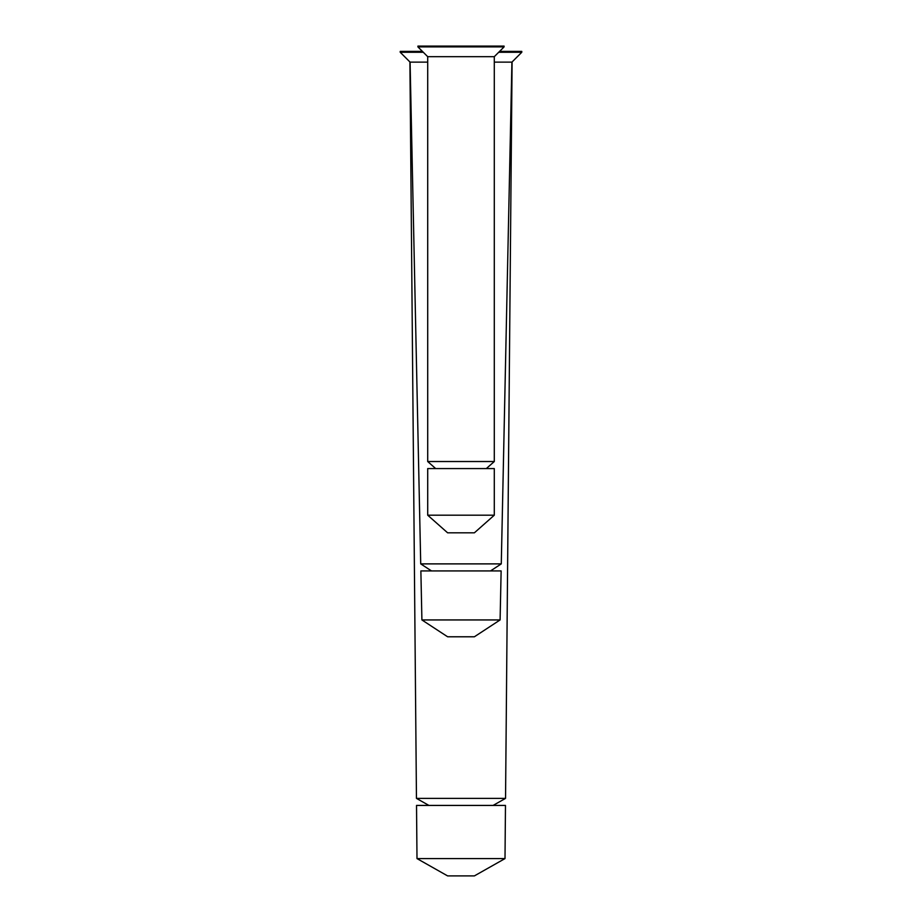 <?xml version="1.0" encoding="UTF-8"?>
<svg xmlns="http://www.w3.org/2000/svg" width="922" height="922" viewBox="0 0 922 922"><rect width="100%" height="100%" fill="white"/><g stroke="black" fill="none" stroke-linecap="round" stroke-linejoin="round"><path stroke-width="1.38" d="M493.086 805.425L505.544 798.383L416.456 798.383L428.914 805.425M416.456 798.383L409.91 61.958M416.998 858.589L447.608 875.9L474.392 875.9L505.002 858.589L505.475 805.425L416.525 805.425L416.998 858.589L505.002 858.589M490.516 570.925L501.28 563.884L420.72 563.884L431.484 570.925M420.72 563.884L410.083 62.131L427.704 62.131M494.296 62.131L511.917 62.131L521.783 52.266L498.698 52.266M410.083 62.131L400.217 52.266L400.217 51.39L422.414 51.39M423.302 52.266L400.217 52.266M521.783 52.266L521.783 51.39L499.586 51.39M504.08 46.1L417.92 46.1L417.92 46.895L504.08 46.895L504.08 46.1M427.704 56.668L427.704 461.53L494.296 461.53L494.296 56.668L427.704 56.668L417.92 46.895M427.704 461.53L435.668 468.572M421.907 619.941L447.608 636.779L474.392 636.779L500.093 619.941L501.13 570.925L420.87 570.925L421.907 619.941L500.093 619.941M494.296 515.191L427.704 515.191L447.608 532.812L474.392 532.812L494.296 515.191L494.296 468.572L427.704 468.572L427.704 515.191M505.544 798.383L512.09 61.958M501.28 563.884L511.917 62.131M494.296 56.668L504.08 46.895M494.296 461.53L486.332 468.572"/></g></svg>
